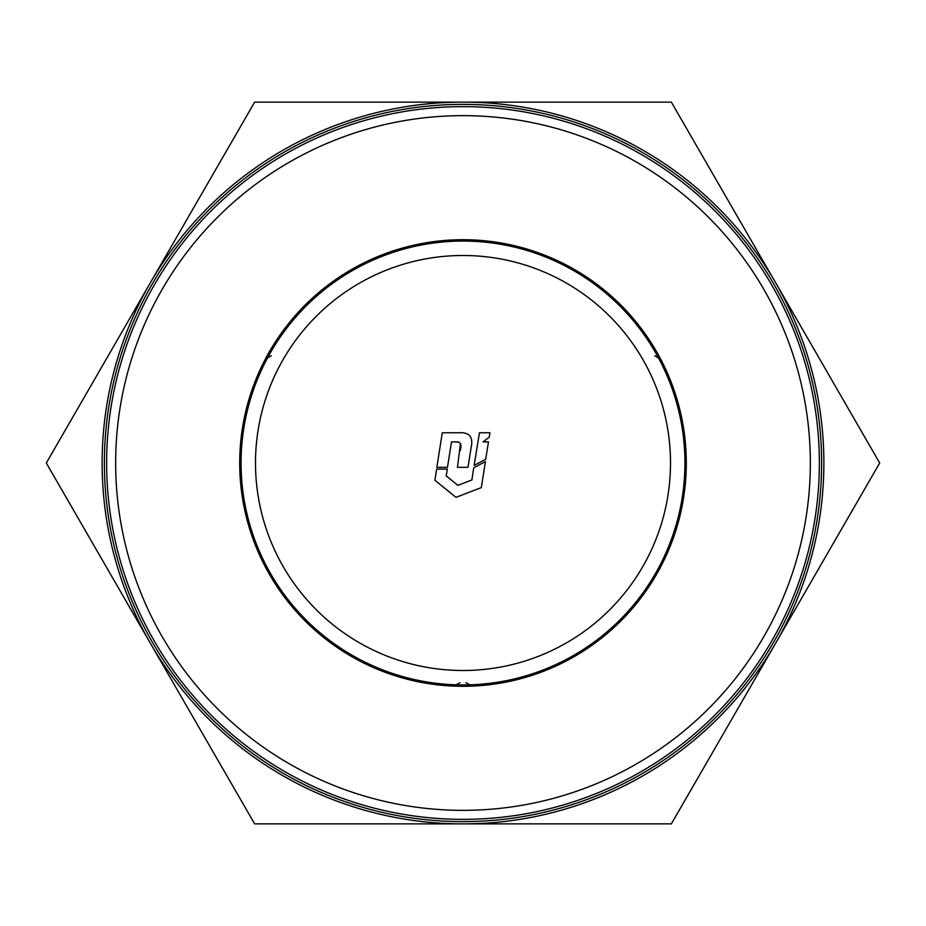 <?xml version="1.0" encoding="UTF-8"?>
<svg xmlns="http://www.w3.org/2000/svg" width="926" height="926" viewBox="0 0 926 926"><rect width="100%" height="100%" fill="white"/><g stroke="black" fill="none" stroke-linecap="round" stroke-linejoin="round"><path stroke-width="1.39" d="M463 810.343A347.343 347.343 0 0 0 810.343 463A347.343 347.343 0 0 0 463 115.657A347.343 347.343 0 0 0 115.657 463A347.343 347.343 0 0 0 463 810.343M463 106.64A356.36 356.36 0 0 1 819.36 463A356.36 356.36 0 0 1 463 819.36A356.36 356.36 0 0 1 106.64 463A356.36 356.36 0 0 1 463 106.64M463 686.293A223.293 223.293 0 0 1 239.707 463A223.293 223.293 0 0 1 463 239.707A223.293 223.293 0 0 1 686.293 463A223.293 223.293 0 0 1 463 686.293M463 104.383A358.617 358.617 0 0 1 821.617 463A358.617 358.617 0 0 1 463 821.617A358.617 358.617 0 0 1 104.383 463A358.617 358.617 0 0 1 463 104.383M463 102.126A360.874 360.874 0 0 1 823.874 463A360.874 360.874 0 0 1 463 823.874A360.874 360.874 0 0 1 102.126 463A360.874 360.874 0 0 1 463 102.126L671.35 102.126L879.7 463L671.35 823.874L254.65 823.874L46.3 463L254.65 102.126L463 102.126M458.729 442.038L451.506 441.841L447.478 467.317L436.84 467.317L442.281 432.766L458.625 432.778C469.332 432.06 473.499 436.956 471.126 447.443L467.989 467.317L457.421 467.317L460.5 443.577M455.546 441.829C460.65 441.667 462.155 444.619 460.083 450.707M436.655 469.1L434.884 480.258L455.974 497.331L481.312 487.608L485.432 461.588L473.73 467.792L471.89 479.969L457.872 485.351L446.216 475.906L447.293 469.1L436.655 469.1M489.217 437.211L489.958 432.766L479.448 432.766L474.135 465.396L485.675 459.284L488.488 441.876L483.036 441.876L489.217 437.211M463 241.061A221.939 221.939 0 0 1 684.939 463A221.939 221.939 0 0 1 463 684.939A221.939 221.939 0 0 1 241.061 463A221.939 221.939 0 0 1 463 241.061A221.939 221.939 0 0 0 241.061 463A221.939 221.939 0 0 0 463 684.939M463 255.495A207.505 207.505 0 0 1 670.505 463A207.505 207.505 0 0 1 463 670.505A207.505 207.505 0 0 1 255.495 463A207.505 207.505 0 0 1 463 255.495M460.014 682.705L456.043 684.823M465.986 682.705L469.957 684.823M271.225 355.734L267.417 358.107M654.775 355.734L658.583 358.107"/></g></svg>

